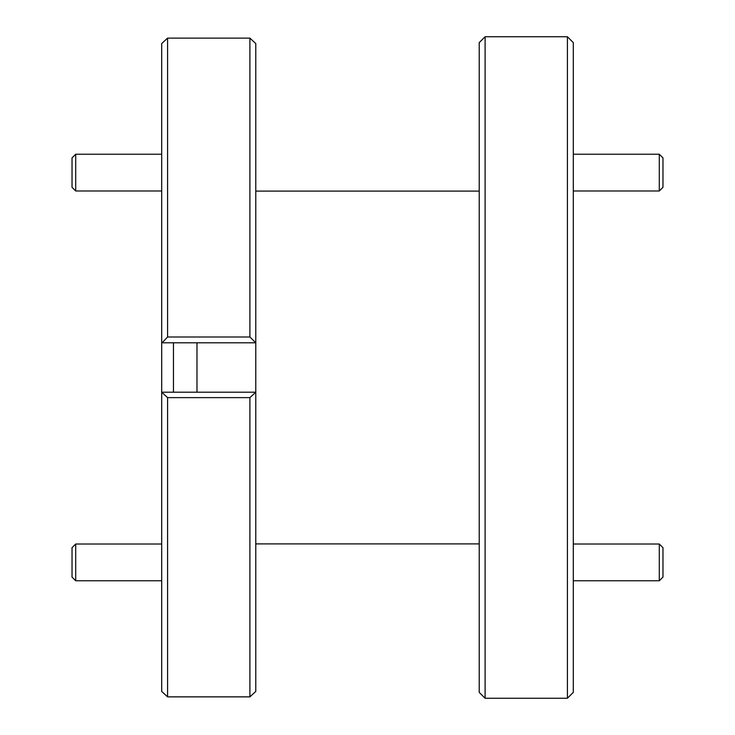 <?xml version="1.0" encoding="UTF-8"?>
<svg xmlns="http://www.w3.org/2000/svg" width="735" height="735" viewBox="0 0 735 735"><rect width="100%" height="100%" fill="white"/><g stroke="black" fill="none" stroke-linecap="round" stroke-linejoin="round"><path stroke-width="1.1" d="M659.295 544.019L662.97 547.694L662.97 577.094L659.295 580.769L659.295 544.019L573.3 544.019M659.295 154.231L662.97 157.906L662.97 187.306L659.295 190.981L659.295 154.231L573.3 154.231M72.03 577.094L72.03 547.694L75.705 544.019L75.705 580.769L72.03 577.094M72.03 187.306L72.03 157.906L75.705 154.231L75.705 190.981L72.03 187.306M567.42 36.75L573.3 42.63L573.3 692.37L567.42 698.25L567.42 36.75L485.1 36.75L485.1 698.25L479.22 692.37L479.22 42.63L485.1 36.75M196.98 342.804L196.98 392.196M249.9 38.128L167.58 38.128L167.58 336.998L249.9 336.998L249.9 38.128L255.78 43.567L255.78 691.433L249.9 696.844L249.9 397.626L167.58 397.626L167.58 696.844L249.9 696.844M173.46 342.804L173.46 392.196M167.58 696.844L161.7 691.433L161.7 43.567L167.58 38.128M479.22 191.1L255.78 191.1M479.22 543.9L255.78 543.9M567.42 698.25L485.1 698.25M252.711 694.281L249.9 696.872L167.58 696.872L164.769 694.281M249.9 336.998L255.78 342.804L161.7 342.804M167.58 397.626L161.718 392.196L255.78 392.196L249.9 397.626M162.113 43.163L164.769 40.719M252.711 40.719L255.367 43.163M162.113 342.804L167.58 336.998M659.295 580.769L573.3 580.769M659.295 190.981L573.3 190.981M161.7 580.769L75.705 580.769M161.7 544.019L75.705 544.019M161.7 190.981L75.705 190.981M161.7 154.231L75.705 154.231"/></g></svg>
